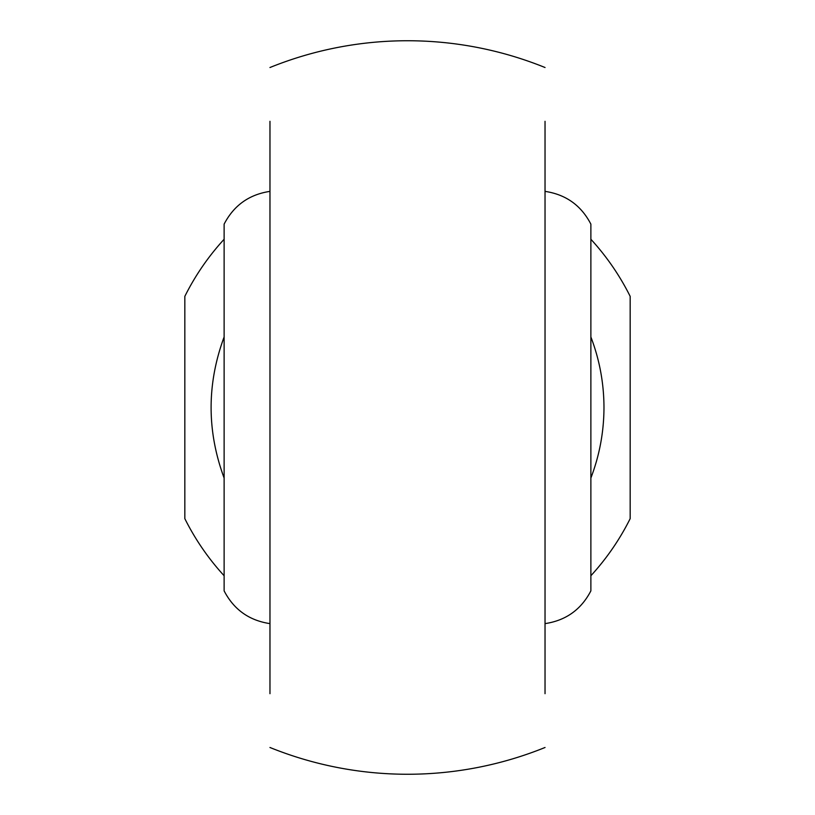 <?xml version="1.0" encoding="UTF-8"?>
<svg xmlns="http://www.w3.org/2000/svg" width="815" height="815" viewBox="0 0 815 815"><rect width="100%" height="100%" fill="white"/><g stroke="black" fill="none" stroke-linecap="round" stroke-linejoin="round"><path stroke-width="1.22" d="M545.031 407.5L545.031 191.382C565.875 194.5 581.156 205.421 590.875 224.125L590.875 590.875C581.156 609.579 565.875 620.5 545.031 623.618M545.031 693.687L545.031 121.313M269.969 191.382C249.125 194.5 233.844 205.421 224.125 224.125L224.125 590.875C233.844 609.579 249.125 620.5 269.969 623.618L269.969 407.5M269.969 121.313L269.969 693.687M590.875 336.962C599.545 359.68 603.915 383.193 603.976 407.5C603.915 431.807 599.545 455.32 590.875 478.038M224.125 239.253A248.87 248.87 0 0 0 184.832 296.354L184.832 518.646A248.87 248.87 0 0 0 224.125 575.747M590.875 575.747A248.87 248.87 0 0 0 630.168 518.646L630.168 296.354A248.87 248.87 0 0 0 590.875 239.253M224.125 478.038C206.766 431.013 206.766 383.987 224.125 336.962M545.041 67.513A366.75 366.75 0 0 0 269.959 67.513M269.959 747.487A366.75 366.75 0 0 0 545.041 747.487"/></g></svg>
